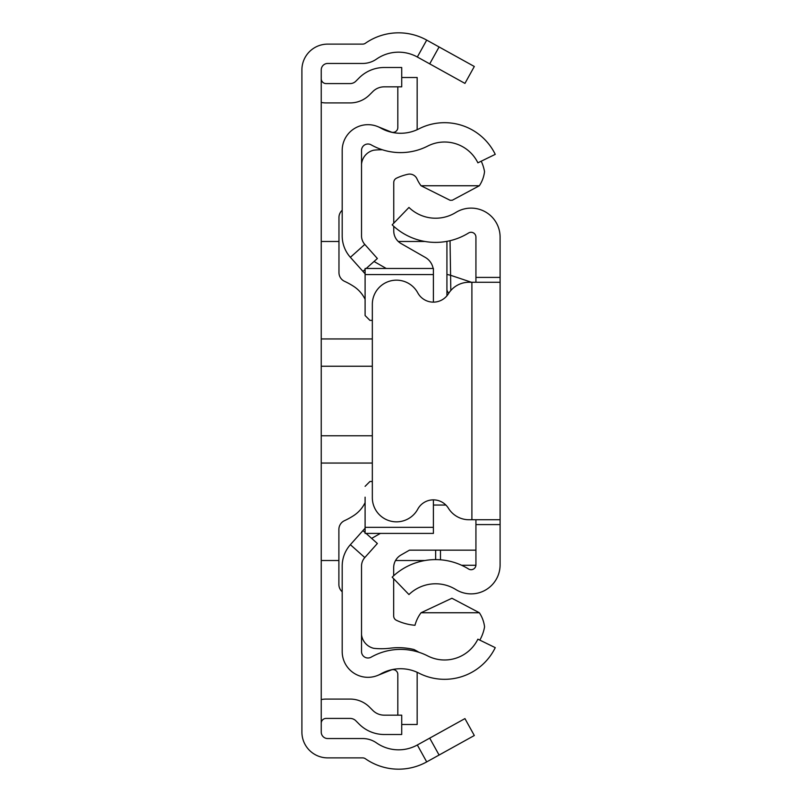 <?xml version="1.0" encoding="UTF-8"?>
<svg xmlns="http://www.w3.org/2000/svg" width="802" height="802" viewBox="0 0 802 802"><rect width="100%" height="100%" fill="white"/><g stroke="black" fill="none" stroke-linecap="round" stroke-linejoin="round"><path stroke-width="1.2" d="M321.241 699.575A24.17 24.17 0 0 1 326.073 699.083L350.133 699.083A27.388 27.388 0 0 1 369.501 707.103L372.84 710.442A16.11 16.11 0 0 0 384.228 715.163L401.722 715.163L401.722 734.502L384.228 734.502A35.448 35.448 0 0 1 359.166 724.116L355.827 720.777A8.06 8.06 0 0 0 350.133 718.422L326.073 718.422A4.832 4.832 0 0 0 321.241 723.254M321.241 102.425A24.17 24.17 0 0 0 326.073 102.917L350.133 102.917A27.388 27.388 0 0 0 369.501 94.897L372.84 91.558A16.11 16.11 0 0 1 384.228 86.837L401.722 86.837L401.722 67.498L384.228 67.498A35.448 35.448 0 0 0 359.166 77.884L355.827 81.223A8.06 8.06 0 0 1 350.133 83.578L326.073 83.578A4.832 4.832 0 0 1 321.241 78.746M439.085 46.957L474.313 66.486L464.939 83.398L429.712 63.869L439.085 46.957L426.704 40.1A58.005 58.005 0 0 0 365.401 43.258A4.832 4.832 0 0 1 362.644 44.12L327.687 44.12A25.784 25.784 0 0 0 301.903 69.904L301.903 732.096A25.784 25.784 0 0 0 327.687 757.88L362.644 757.88A4.832 4.832 0 0 1 365.401 758.742A58.005 58.005 0 0 0 426.704 761.9L439.085 755.043L429.712 738.131L464.939 718.602L474.313 735.514L439.085 755.043M429.712 63.869L417.331 57.012A38.666 38.666 0 0 0 376.469 59.117A24.17 24.17 0 0 1 362.644 63.458L327.687 63.458A6.446 6.446 0 0 0 321.241 69.904L321.241 732.096A6.446 6.446 0 0 0 327.687 738.542L362.644 738.542A24.17 24.17 0 0 1 376.469 742.883A38.666 38.666 0 0 0 417.331 744.988L429.712 738.131M342.193 566.152L342.193 651.555A25.784 25.784 0 0 0 380.689 673.971A40.28 40.28 0 0 1 418.905 673.139A56.391 56.391 0 0 0 495.255 647.645L477.882 639.174A37.062 37.062 0 0 1 427.707 655.926A59.619 59.619 0 0 0 371.146 657.159A6.446 6.446 0 0 1 361.522 651.555L361.522 566.152A12.892 12.892 0 0 1 364.8 557.57L350.374 544.688A32.22 32.22 0 0 0 342.193 566.152M366.073 533.41L377.371 543.495L364.8 557.57M365.1 528.207L362.945 530.613L365.1 532.538M362.945 530.613L350.374 544.688M366.203 268.469L377.371 258.505L364.8 244.43A12.892 12.892 0 0 1 361.522 235.848L361.522 150.445A6.446 6.446 0 0 1 371.146 144.841A59.619 59.619 0 0 0 427.707 146.074A37.062 37.062 0 0 1 477.882 162.826L495.255 154.355A56.391 56.391 0 0 0 418.905 128.861A40.28 40.28 0 0 1 380.689 128.029A25.784 25.784 0 0 0 342.193 150.445L342.193 235.848A32.22 32.22 0 0 0 350.374 257.312L365.1 273.793M362.945 271.387L365.1 269.462M377.622 126.546L391.175 132.019A4.832 4.832 0 0 0 397.822 127.538L397.822 86.837M417.05 129.754A24.17 24.17 0 0 0 417.16 127.538L417.16 77.503L401.722 77.503M377.622 675.454L391.175 669.981A4.832 4.832 0 0 1 397.822 674.462L397.822 715.163M401.722 724.497L417.16 724.497L417.16 674.462A24.17 24.17 0 0 0 417.05 672.246M481.23 161.192A41.894 41.894 0 0 1 484.538 171.648A32.481 32.481 0 0 1 479.345 185.753L452.288 200.249L450.123 200.299L421.04 185.753A36.341 36.341 0 0 1 416.97 178.836A8.03 8.03 0 0 0 407.927 174.275A53.133 53.133 0 0 0 396.519 178.164A4.832 4.832 0 0 0 393.752 182.535L393.752 223.207M419.045 652.327A89.644 89.644 0 0 0 413.932 649.51A66.546 66.546 0 0 0 389.912 648.216A69.774 69.774 0 0 1 373.752 648.317A16.02 16.02 0 0 1 361.522 634.773M365.1 527.325L433.401 527.325L433.401 533.41L365.1 533.41L365.1 497.17M342.193 210.264A9.664 9.664 0 0 0 338.965 217.472L338.965 272.56A9.664 9.664 0 0 0 344.569 281.332A74.115 74.115 0 0 1 353.582 286.304A32.22 32.22 0 0 1 365.1 299.326M365.1 502.643A32.22 32.22 0 0 1 353.562 515.676A74.115 74.115 0 0 1 344.499 520.668A9.664 9.664 0 0 0 338.885 529.44L338.885 584.488A9.664 9.664 0 0 0 342.193 591.766M433.401 527.325L433.401 499.867M369.933 481.501L372.328 481.501L369.933 481.501L365.1 486.343M369.933 320.379L372.328 320.379L369.933 320.379L365.1 315.547L365.1 304.71M365.1 315.547L365.1 268.469L433.401 268.469L433.401 274.565L365.1 274.565M433.401 302.133L433.401 274.565M475.927 550.162L409.461 550.162L400.96 555.034A14.506 14.506 180 0 0 393.672 567.615L393.672 575.766M371.657 538.393L380.348 533.41M393.672 578.713L393.672 615.936A4.832 4.832 180 0 0 396.429 620.297A53.133 53.133 0 0 0 414.985 625.279A36.341 36.341 0 0 1 421.04 612.758L479.355 612.758A32.531 32.531 0 0 1 484.568 626.893A41.894 41.894 0 0 1 479.827 640.116M445.892 505.049L433.401 505.049M421.04 612.758L451.907 598.252L479.355 612.758M433.13 268.469A16.11 16.11 0 0 0 425.291 257.412L401.04 243.527A14.506 14.506 0 0 1 393.752 230.936L393.752 226.304M386.243 268.469L374.033 261.482M479.345 185.753L421.04 185.753M361.522 164.22A15.85 15.85 0 0 1 373.752 150.195A69.774 69.774 0 0 1 382.404 149.773M475.927 282.254L475.927 277.412L500.097 277.412L500.097 524.588L475.927 524.588L475.927 519.746M475.927 524.588L475.927 564.879A4.832 4.832 0 0 1 468.548 568.989A62.536 62.536 0 0 0 392.168 577.159L408.96 594.553A38.366 38.366 0 0 1 455.817 589.53A29.002 29.002 0 0 0 500.097 564.879L500.097 524.588M500.097 277.412L500.097 237.121A29.002 29.002 0 0 0 455.817 212.47A38.366 38.366 0 0 1 408.96 207.447L392.168 224.841A62.536 62.536 0 0 0 468.548 233.011A4.832 4.832 0 0 1 475.927 237.121L475.927 277.412M500.097 282.254L471.897 282.254L471.897 519.746L500.097 519.746M471.897 282.254L469.01 282.254A24.17 24.17 0 0 0 448.438 293.722A17.724 17.724 0 0 1 417.762 292.84A24.17 24.17 0 0 0 372.328 304.329L372.328 497.671A24.17 24.17 0 0 0 417.762 509.16A17.724 17.724 0 0 1 448.438 508.278A24.17 24.17 0 0 0 469.01 519.746L471.897 519.746M450.042 240.7L450.584 275.276L471.426 282.254M435.646 550.162L435.646 559.616M446.925 295.828L446.925 241.352L446.925 295.828M446.925 274.424L450.584 275.276L450.814 290.504M448.869 293.061A4.832 4.822 180 0 1 446.925 289.191M417.331 57.012L426.704 40.1M417.331 744.988L426.704 761.9M321.241 338.945L372.328 338.945M372.328 366.233L321.241 366.233M372.328 463.055L321.241 463.055M321.241 435.767L372.328 435.767M364.8 244.43L350.374 257.312M440.478 559.806L440.478 550.162M475.907 565.27L461.601 565.27M446.925 241.482L446.193 241.482M425.03 241.482L398.303 241.482M338.965 241.482L321.241 241.482M425.03 560.518L395.526 560.518M338.885 560.518L321.241 560.518"/></g></svg>
